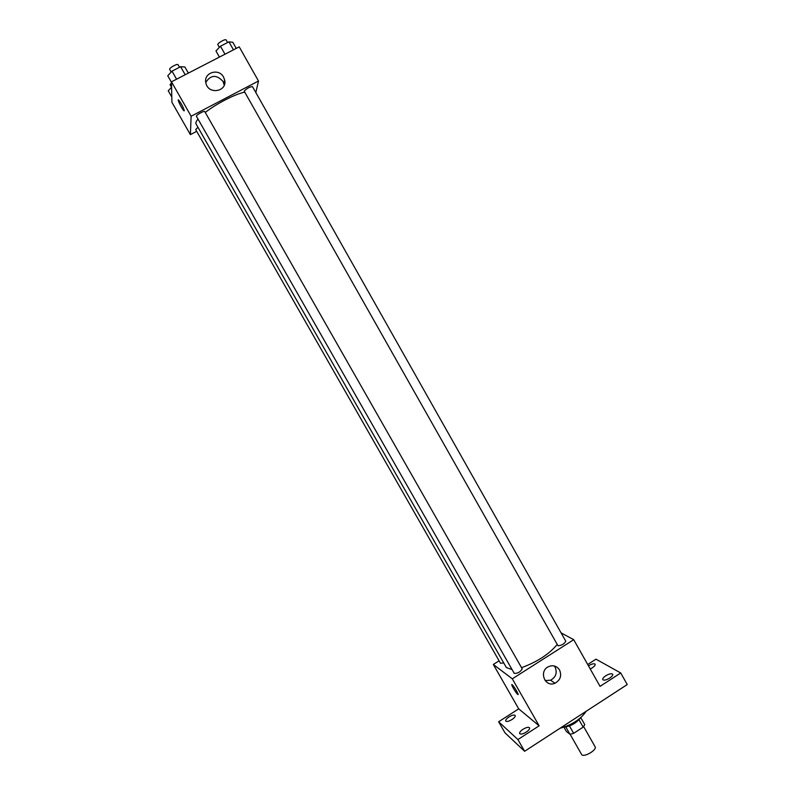 <?xml version="1.0" encoding="UTF-8"?>
<svg xmlns="http://www.w3.org/2000/svg" width="795" height="795" viewBox="0 0 795 795"><rect width="100%" height="100%" fill="white"/><g stroke="black" fill="none" stroke-linecap="round" stroke-linejoin="round"><path stroke-width="1.19" d="M570.104 734.252L581.562 754.405C583.182 758.062 597.383 749.993 595.077 746.734L583.639 726.57M579.008 719.793L583.162 727.127L573.652 733.338L569.955 734.272L566.338 731.43L563.943 727.226M583.162 727.127L584.762 724.623L580.797 717.637M580.459 717.925C576.276 723.102 570.889 726.163 564.301 727.107M569.449 725.954L573.652 733.338M565.802 726.968L569.955 734.272M560.038 728.26C571.993 724.951 580.698 719.286 586.173 711.257M587.714 664.491L595.982 659.174L620.726 672.977L627.235 684.565L524.63 751.275L504.984 732.831L498.634 721.761L518.708 708.852L493.337 664.481L499.101 660.824M588.459 665.822L588.568 665.753C591.868 663.845 594.054 663.318 595.137 664.193C595.435 665.117 594.461 666.349 592.205 667.88L590.228 668.963M605.75 675.78C609.208 673.782 611.514 673.256 612.687 674.22C613.015 675.213 612.011 676.495 609.695 678.085C606.227 680.103 603.912 680.619 602.759 679.655C602.431 678.662 603.425 677.37 605.75 675.78M620.726 672.977L600.046 686.363L573.712 639.687L512.308 678.831L539.129 725.815L517.913 739.559L524.63 751.275M559.561 669.996C561.886 675.73 560.366 680.142 554.98 683.233C545.092 687.814 538.473 671.387 548.351 666.727C552.992 664.789 556.729 665.882 559.561 669.996M517.913 739.559L498.634 721.761M523.011 729.283C526.3 727.346 528.486 726.849 529.559 727.803C529.897 728.906 528.794 730.347 526.23 732.115C522.921 734.063 520.735 734.55 519.672 733.606C519.334 732.483 520.447 731.042 523.011 729.283M508.979 716.951C512.129 715.093 514.206 714.606 515.2 715.47C515.508 716.494 514.425 717.855 511.95 719.555C508.79 721.413 506.713 721.91 505.719 721.045C505.421 720.002 506.504 718.64 508.979 716.951M539.129 725.815L518.708 708.852M198.015 119.081C196.146 121.307 195.5 122.937 196.057 123.95L506.355 667.532L512.05 669.559M521.54 667.681C537.261 661.897 549.136 654.176 557.176 644.487M512.308 678.831L493.337 664.481M561.061 632.86L573.712 639.687M204.822 111.777L204.792 111.628C204.345 110.356 195.58 115.295 196.445 116.318L514.246 673.395C517.813 673.474 520.457 671.954 522.196 668.824L522.047 668.665M197.945 127.27L195.689 129.555L500.512 663.298L503.712 662.891M557.991 645.779L244.214 91.177C246.828 88.374 249.58 86.854 252.482 86.625L565.752 641.148C564.4 643.9 561.817 645.441 557.991 645.779M518.052 694.532L517.694 694.393C515.836 693.051 510.142 683.114 512.169 684.743C513.948 685.926 519.791 696.092 517.734 694.423L517.694 694.393C514.564 690.676 512.616 687.427 511.851 684.634M554.314 665.981L555.109 667.144C557.414 672.818 555.904 677.181 550.587 680.232L545.102 680.56M205.259 112.443C216.31 103.738 235.409 93.929 244.681 92.16M255.831 92.568L258.494 81.02L191.128 116.239L190.393 134.633L196.693 131.324M258.494 81.02L239.225 46.865L171.482 81.825L171.919 102.307L190.393 134.633M171.482 81.825L191.128 116.239M223.554 77.115L224.617 79.868C227.668 91.594 208.429 95.112 205.955 83.237C202.904 72.941 218.685 67.496 223.554 77.115M184.281 110.654L183.913 110.753C182.194 109.561 176.649 98.292 178.627 100.001C181.26 103.36 183.138 106.918 184.281 110.654M184.202 110.853L183.913 110.743C182.443 109.76 177.444 100.031 178.338 99.892M205.786 82.392C210.745 74.78 216.478 74.442 223.007 81.388L224.23 85.184M236.264 48.396L232.816 42.284L228.95 41.837L220.463 46.209L215.962 50.969L219.42 57.081M228.95 41.837L233.472 49.837M220.463 46.209L224.995 54.209M219.35 47.382L217.86 44.749C216.876 43.496 225.561 38.488 226.128 39.979L227.579 42.542M188.365 73.11L184.867 66.969L180.614 66.71L171.998 71.143L167.765 75.783L171.491 82.312M180.614 66.71L185.195 74.75M171.998 71.143L176.589 79.182M171.183 72.037L169.693 69.443C168.689 68.171 177.494 63.222 178.08 64.733L178.12 64.922M171.601 87.212L168.232 90.809L171.809 97.06M171.541 87.281L170.08 84.727L171.501 82.819M550.587 680.232L554.98 683.233M204.792 111.628L522.196 668.824M224.051 84.101L224.617 79.868M178.08 64.733L179.521 67.267"/></g></svg>
